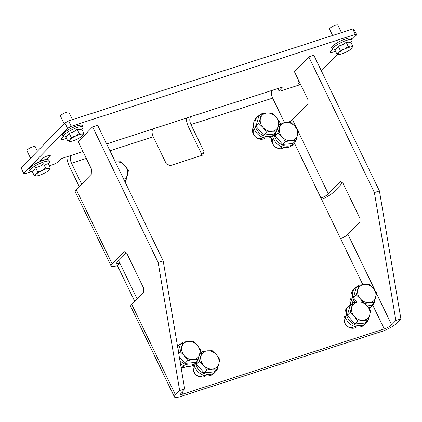 <?xml version="1.0" encoding="UTF-8"?>
<svg xmlns="http://www.w3.org/2000/svg" width="422" height="422" viewBox="0 0 422 422"><rect width="100%" height="100%" fill="white"/><g stroke="black" fill="none" stroke-linecap="round" stroke-linejoin="round"><path stroke-width="0.63" d="M194.178 364.592A8.076 6.699 44.3 0 0 194.906 373.575A8.076 6.699 44.3 0 0 203.842 376.788A8.076 6.699 44.3 0 0 205.714 375.786M345.059 315.735A8.076 6.699 44.3 0 0 345.745 324.734A8.076 6.699 44.3 0 0 354.696 327.968A8.076 6.699 44.3 0 0 356.569 326.96M181.085 367.504A8.076 6.699 44.3 0 0 184.746 367.362A8.076 6.699 44.3 0 0 186.614 366.354M351.104 298.169A8.076 6.699 44.3 0 0 350.339 304.547M253.706 126.764A8.076 6.699 44.3 0 0 254.392 135.757A8.076 6.699 44.3 0 0 263.339 138.991A8.076 6.699 44.3 0 0 265.211 137.983M272.776 136.222A8.076 6.699 44.3 0 0 273.503 145.205A8.076 6.699 44.3 0 0 282.439 148.423A8.076 6.699 44.3 0 0 284.307 147.415M111.128 266.002L75.237 191.762A12.307 2.754 -25.8 0 1 76.261 189.657L91.864 173.658L91.759 169.728L78.186 141.65L92.592 126.88L158.171 262.537L179.645 390.524L175.447 394.834A12.307 2.754 154.2 0 0 174.423 396.933L130.704 306.493A12.307 2.754 -25.8 0 1 131.727 304.394L143.728 292.087L143.622 288.157L126.658 253.058L124.152 251.591L112.152 263.898A12.307 2.754 154.2 0 0 111.128 266.002A12.307 2.754 154.2 0 0 117.406 265.57L134.702 301.345M174.423 396.933A12.307 2.754 154.2 0 0 180.7 396.501L381.841 331.402A12.307 2.754 154.2 0 0 396.701 323.226L400.9 318.916L395.873 320.546L391.669 324.85L376.593 293.67M179.645 390.524L184.678 388.894L180.474 393.204A6.151 1.377 154.2 0 0 179.962 394.253A6.151 1.377 154.2 0 0 183.101 394.037L181.961 391.679M321.59 199.348A12.307 2.754 154.2 0 0 333.401 192.29L342.569 182.895M296.888 128.789L292.488 119.679L308.092 103.68L307.986 99.75L294.414 71.671L308.814 56.901L313.841 55.271L379.42 190.929L400.9 318.916M292.488 119.679A6.151 1.377 -25.8 0 1 288.49 122.333M294.424 143.142L320.947 198.008A6.151 1.377 154.2 0 0 328.374 193.92L340.38 181.613L342.886 183.079L359.85 218.174L359.955 222.104L347.95 234.416A6.151 1.377 -25.8 0 1 340.522 238.504L362.809 284.607M201.041 155.644L201.595 154.025L188.544 127.027A12.307 6.304 72.1 0 1 186.266 118.155M79.236 186.608L69.118 165.682A12.307 6.304 -107.9 0 1 66.84 156.805M203.995 151.561L190.944 124.569A6.151 3.149 72.1 0 1 190.739 116.704L153.022 128.91A6.151 3.149 -107.9 0 0 153.233 136.775L166.284 163.768L170.103 165.656L202.787 155.08L203.995 151.561L201.595 154.025M81.636 184.145L71.518 163.219L86.299 158.435M137.103 298.882L119.806 263.106L117.406 265.57M372.726 305.122L384.242 328.944L183.101 394.037M320.947 198.008L340.522 238.504M190.944 124.569L272.659 98.12L284.507 122.628M272.659 98.12A6.151 3.149 72.1 0 1 272.448 90.261L190.739 116.704M82.986 151.577L71.313 155.359A6.151 3.149 -107.9 0 0 71.518 163.219M277.85 88.514L278.905 90.698L282.508 87.006L272.448 90.261M71.313 155.359L61.253 158.614L57.65 162.306L53.937 164.348L49.242 165.867M71.234 126.32L67.52 128.367L23.711 173.289L21.1 167.893L64.909 122.966L68.622 120.919L71.234 126.32L355.345 34.372L352.734 28.97L354.047 29.387L356.659 34.789L351.89 39.673M68.622 120.919L352.734 28.97M337.732 54.195L321.411 70.933M300.622 84.511L280.219 91.115L278.905 90.698M31.692 171.548L25.025 173.706L23.711 173.289M67.52 128.367L64.909 122.966M49.87 156.609A5.386 1.203 -25.8 0 1 44.653 159.716A5.386 1.203 -25.8 0 1 40.623 160.376A5.386 1.203 -25.8 0 1 44.943 156.952A5.386 1.203 -25.8 0 1 50.318 155.692A5.386 1.203 -25.8 0 1 49.87 156.609M66.407 138.189A5.386 1.203 -25.8 0 1 61.026 139.455A5.386 1.203 -25.8 0 1 63.711 136.902M335.432 51.12A5.386 1.203 -25.8 0 1 330.051 52.386A5.386 1.203 -25.8 0 1 332.731 49.833M356.659 34.789L355.345 34.372M384.242 328.944A6.151 1.377 154.2 0 0 391.669 324.85M308.814 56.901L374.393 192.559L395.873 320.546M379.42 190.929L374.393 192.559M118.666 260.749L119.806 263.106A6.151 1.377 154.2 0 1 116.667 263.323A6.151 1.377 154.2 0 1 117.179 262.273L126.342 252.873M92.592 126.88L97.619 125.255L163.198 260.912L184.678 388.894M158.171 262.537L163.198 260.912M282.181 146.893A6.151 5.101 -135.7 0 1 275.155 146.75A6.151 5.101 -135.7 0 1 273.377 138.31M263.08 137.461A6.151 5.101 -135.7 0 1 256.059 137.324A6.151 5.101 -135.7 0 1 254.281 128.879M350.661 304.352A6.151 5.101 -135.7 0 1 351.679 300.285M184.488 365.832A6.151 5.101 -135.7 0 1 181.001 367.008M354.438 326.438A6.151 5.101 -135.7 0 1 347.411 326.296A6.151 5.101 -135.7 0 1 345.634 317.856M203.583 375.258A6.151 5.101 -135.7 0 1 196.557 375.121A6.151 5.101 -135.7 0 1 194.779 366.676M64.155 123.736L60.488 116.15A4.616 1.034 -25.8 0 1 60.873 115.364A4.616 1.034 -25.8 0 1 65.347 112.7A4.616 1.034 -25.8 0 1 68.802 112.136L72.447 119.684M82.738 135.283L83.793 133.352L81.715 129.053C80.576 129.929 79.062 130.018 77.163 129.311L79.236 133.61L75.522 136.116L71.218 137.419L69.778 139.798L67.757 140.974L70.321 141.449A7.691 1.72 -25.8 0 1 70.01 141.454A7.691 1.72 -25.8 0 1 69.778 139.798A7.691 1.72 -25.8 0 1 75.522 136.116A7.691 1.72 -25.8 0 1 81.805 134.085L79.236 133.61M67.757 140.974L65.679 136.675C67.214 136.285 68.369 135.098 69.145 133.125L71.218 137.419M83.793 133.352L81.805 134.085A7.691 1.72 -25.8 0 1 82.717 135.309A7.691 1.72 -25.8 0 1 82.348 135.731A7.691 1.72 -25.8 0 1 76.609 139.413A7.691 1.72 -25.8 0 1 70.321 141.449M77.163 129.311C74.868 131.374 72.194 132.645 69.145 133.125M65.885 137.103L64.598 137.066A10.919 2.442 -25.8 0 1 63.363 136.586A10.919 2.442 -25.8 0 1 72.13 129.633A10.919 2.442 -25.8 0 1 83.028 127.08A10.919 2.442 -25.8 0 1 82.643 128.346L81.868 129.375M63.363 136.586L62.641 135.093A10.919 2.442 -25.8 0 1 71.413 128.14A10.919 2.442 -25.8 0 1 82.306 125.587L83.028 127.08M30.548 158.203L26.881 150.617A4.616 1.034 -25.8 0 1 27.266 149.826A4.616 1.034 -25.8 0 1 31.74 147.162A4.616 1.034 -25.8 0 1 35.195 146.598L37.405 151.171M49.131 169.744L50.181 167.814L48.108 163.52C46.969 164.395 45.449 164.48 43.556 163.778L45.629 168.072L41.915 170.583L37.611 171.886L36.171 174.265L34.145 175.436L36.714 175.911A7.691 1.72 -25.8 0 1 36.403 175.916A7.691 1.72 -25.8 0 1 36.171 174.265A7.691 1.72 -25.8 0 1 41.915 170.583A7.691 1.72 -25.8 0 1 48.198 168.547L45.629 168.072M34.145 175.436L32.072 171.142C33.607 170.746 34.762 169.565 35.538 167.587L37.611 171.886M50.181 167.814L48.198 168.547A7.691 1.72 -25.8 0 1 49.11 169.776A7.691 1.72 -25.8 0 1 48.741 170.193A7.691 1.72 -25.8 0 1 43.002 173.875A7.691 1.72 -25.8 0 1 36.714 175.911M43.556 163.778C41.261 165.835 38.587 167.107 35.538 167.587M32.278 171.564L30.991 171.532A10.919 2.442 -25.8 0 1 29.756 171.047A10.919 2.442 -25.8 0 1 38.523 164.095A10.919 2.442 -25.8 0 1 49.421 161.542A10.919 2.442 -25.8 0 1 49.036 162.808L48.261 163.836M29.756 171.047L29.034 169.56A10.919 2.442 -25.8 0 1 37.806 162.602A10.919 2.442 -25.8 0 1 48.699 160.049L49.421 161.542M332.61 35.485L329.513 29.086A4.616 1.034 -25.8 0 1 329.898 28.295A4.616 1.034 -25.8 0 1 334.372 25.631A4.616 1.034 -25.8 0 1 337.822 25.067L341.472 32.615M351.758 48.214L352.813 46.283L350.735 41.989C349.601 42.865 348.081 42.949 346.182 42.242L348.261 46.541L344.542 49.052L340.243 50.35L338.803 52.734L336.777 53.905L339.346 54.38A7.691 1.72 -25.8 0 1 339.035 54.385A7.691 1.72 -25.8 0 1 338.803 52.734A7.691 1.72 -25.8 0 1 344.542 49.052A7.691 1.72 -25.8 0 1 350.83 47.016L348.261 46.541M336.777 53.905L334.699 49.606C336.239 49.216 337.394 48.029 338.164 46.056L340.243 50.35M352.813 46.283L350.83 47.016A7.691 1.72 -25.8 0 1 351.737 48.24A7.691 1.72 -25.8 0 1 351.373 48.662A7.691 1.72 -25.8 0 1 345.634 52.344A7.691 1.72 -25.8 0 1 339.346 54.38M346.182 42.242C343.893 44.305 341.219 45.576 338.164 46.056M334.904 50.033L333.623 50.002A10.919 2.442 -25.8 0 1 332.388 49.516A10.919 2.442 -25.8 0 1 341.155 42.564A10.919 2.442 -25.8 0 1 352.053 40.011A10.919 2.442 -25.8 0 1 351.663 41.277L350.893 42.306M332.388 49.516L331.666 48.029A10.919 2.442 -25.8 0 1 340.438 41.071A10.919 2.442 -25.8 0 1 351.331 38.518L352.053 40.011M300.601 84.479L300.016 84.463A10.919 2.442 -25.8 0 1 298.781 83.983A10.919 2.442 -25.8 0 1 299.536 82.274M298.781 83.983L298.059 82.49A10.919 2.442 -25.8 0 1 298.818 80.781M374.884 300.232A12.307 10.207 -135.7 0 1 372.953 304.853A12.307 10.207 -135.7 0 1 372.447 305.428A12.307 10.207 -135.7 0 1 368.67 307.691M355.007 302.432A12.307 10.207 -135.7 0 1 354.823 288.242A12.307 10.207 -135.7 0 1 357.951 286.2M364.713 303.344L369.287 302.701L374.061 302.606L376.704 293.021L373.259 288.326L369.113 284.344L364.339 284.444A10.001 8.292 -135.7 0 1 373.259 288.326A10.001 8.292 -135.7 0 1 375.733 297.452A10.001 8.292 -135.7 0 1 369.287 302.701A10.001 8.292 -135.7 0 1 360.372 298.818A10.001 8.292 -135.7 0 1 357.898 289.687A10.001 8.292 -135.7 0 1 364.339 284.444L358.874 285.256L356.041 288.157L353.393 297.742L357.223 302.12M367.193 305.866L371.228 305.507L374.061 302.606M354.823 288.242L353.441 289.656A12.307 10.207 44.3 0 0 352.913 302.806M369.139 308.318A12.307 10.207 44.3 0 0 371.065 306.841L372.447 305.428M358.874 285.256L356.226 294.841L360.372 298.818L363.527 303.054M356.226 294.841L353.393 297.742M296.582 138.252A12.307 10.207 -135.7 0 1 294.651 142.873A12.307 10.207 -135.7 0 1 294.139 143.448A12.307 10.207 -135.7 0 1 282.081 144.873A12.307 10.207 -135.7 0 1 274.052 133.869M278.694 124.648A12.307 10.207 -135.7 0 1 279.649 124.221M276.231 131.638L275.091 135.763L282.687 144.44L292.926 143.527L295.759 140.626L297.426 135.478A10.001 8.292 -135.7 0 1 290.985 140.721A10.001 8.292 -135.7 0 1 282.07 136.839A10.001 8.292 -135.7 0 1 279.596 127.708A10.001 8.292 -135.7 0 1 286.037 122.464A10.001 8.292 -135.7 0 1 294.952 126.347A10.001 8.292 -135.7 0 1 297.426 135.478L298.401 131.042L294.952 126.347L290.811 122.364L286.037 122.464L280.567 123.277L277.924 132.861L282.07 136.839L285.515 141.534L290.985 140.721L295.759 140.626M275.83 133.088A12.307 10.207 -135.7 0 1 275.555 133.447A12.307 10.207 -135.7 0 1 275.044 134.017A12.307 10.207 -135.7 0 1 259.108 132.73A12.307 10.207 -135.7 0 1 257.425 116.831L256.043 118.25A12.307 10.207 44.3 0 0 257.241 133.647A12.307 10.207 44.3 0 0 272.802 136.2A12.307 10.207 44.3 0 0 281.147 146.492A12.307 10.207 44.3 0 0 292.762 144.862L294.139 143.448M280.567 123.277L278.509 125.387M285.515 141.534L282.687 144.44M277.924 132.861L275.091 135.763M197.232 361.454A12.307 10.207 -135.7 0 1 196.958 361.812A12.307 10.207 -135.7 0 1 196.446 362.387A12.307 10.207 -135.7 0 1 179.904 360.472M177.609 346.789A12.307 10.207 -135.7 0 1 178.828 345.201A12.307 10.207 -135.7 0 1 181.956 343.16M182.874 342.216L180.231 351.8L184.377 355.778L187.822 360.472L193.292 359.66L198.066 359.565L200.708 349.98L197.259 345.286L193.112 341.303L188.344 341.403A10.001 8.292 -135.7 0 1 197.259 345.286A10.001 8.292 -135.7 0 1 199.733 354.417A10.001 8.292 -135.7 0 1 193.292 359.66A10.001 8.292 -135.7 0 1 184.377 355.778A10.001 8.292 -135.7 0 1 181.903 346.647A10.001 8.292 -135.7 0 1 188.344 341.403L182.874 342.216L180.041 345.117L178.353 351.236M179.303 356.88L184.994 363.379L195.233 362.466L198.066 359.565M180.437 363.648A12.307 10.207 44.3 0 0 194.204 364.571A12.307 10.207 44.3 0 0 202.549 374.863A12.307 10.207 44.3 0 0 214.165 373.233L215.542 371.814A12.307 10.207 -135.7 0 1 203.483 373.243A12.307 10.207 -135.7 0 1 195.46 362.234M187.822 360.472L184.994 363.379M180.231 351.8L178.712 353.356M126.632 177.646A12.307 10.207 -135.7 0 1 124.996 181.882M115.359 161.953A10.001 8.292 -135.7 0 1 116.087 161.858A10.001 8.292 -135.7 0 1 125.002 165.74A10.001 8.292 -135.7 0 1 127.476 174.872A10.001 8.292 -135.7 0 1 123.778 179.366M124.073 179.978L125.803 180.02L128.452 170.435L125.002 165.74L120.856 161.758L115.348 161.927M125.803 180.02L124.659 181.191M217.984 366.623A12.307 10.207 -135.7 0 1 216.053 371.244A12.307 10.207 -135.7 0 1 215.542 371.814M200.097 353.019A12.307 10.207 -135.7 0 1 201.051 352.586M197.633 360.003L196.494 364.133L204.09 372.805L214.329 371.898L217.161 368.992L218.833 363.843A10.001 8.292 -135.7 0 1 212.387 369.092A10.001 8.292 -135.7 0 1 203.473 365.209A10.001 8.292 -135.7 0 1 200.999 356.078A10.001 8.292 -135.7 0 1 207.439 350.83A10.001 8.292 -135.7 0 1 216.359 354.712A10.001 8.292 -135.7 0 1 218.833 363.843L219.804 359.407L216.359 354.712L212.213 350.735L207.439 350.83L201.974 351.642L199.326 361.227L203.473 365.209L206.922 369.904L212.387 369.092L217.161 368.992M201.974 351.642L199.912 353.757M206.922 369.904L204.09 372.805M199.326 361.227L196.494 364.133M368.839 317.798A12.307 10.207 -135.7 0 1 366.908 322.419A12.307 10.207 -135.7 0 1 366.396 322.994A12.307 10.207 -135.7 0 1 350.466 321.706A12.307 10.207 -135.7 0 1 348.778 305.808A12.307 10.207 -135.7 0 1 351.906 303.766M352.829 302.822L349.996 305.723L347.348 315.308L354.944 323.985L365.183 323.078L368.016 320.171L369.688 315.023A10.001 8.292 -135.7 0 1 363.242 320.266A10.001 8.292 -135.7 0 1 354.327 316.384A10.001 8.292 -135.7 0 1 351.853 307.258A10.001 8.292 -135.7 0 1 358.294 302.01A10.001 8.292 -135.7 0 1 367.214 305.892A10.001 8.292 -135.7 0 1 369.688 315.023L370.658 310.587L367.214 305.892L363.068 301.909L358.294 302.01L352.829 302.822L350.181 312.407L354.327 316.384L357.777 321.079L363.242 320.266L368.016 320.171M348.778 305.808L347.396 307.227A12.307 10.207 44.3 0 0 349.084 323.12A12.307 10.207 44.3 0 0 365.019 324.407L366.396 322.994M357.777 321.079L354.944 323.985M350.181 312.407L347.348 315.308M257.425 116.831A12.307 10.207 -135.7 0 1 260.553 114.789M261.471 113.845L258.639 116.752L255.996 126.336L263.586 135.008L273.831 134.101L276.658 131.195L278.33 126.046A10.001 8.292 -135.7 0 1 271.889 131.295A10.001 8.292 -135.7 0 1 262.975 127.412A10.001 8.292 -135.7 0 1 260.495 118.281A10.001 8.292 -135.7 0 1 266.941 113.033A10.001 8.292 -135.7 0 1 275.856 116.915A10.001 8.292 -135.7 0 1 278.33 126.046L279.306 121.61L275.856 116.915L271.71 112.938L266.941 113.033L261.471 113.845L258.828 123.43L262.975 127.412L266.419 132.107L271.889 131.295L276.658 131.195M266.419 132.107L263.586 135.008M258.828 123.43L255.996 126.336M175.447 394.834L131.727 304.394M328.374 193.92L298.291 131.69M109.957 150.781L153.233 136.775M153.022 128.91L106.645 143.923M375.195 290.769L347.95 234.416M112.152 263.898L76.261 189.657M177.562 346.499L178.828 345.201"/></g></svg>
